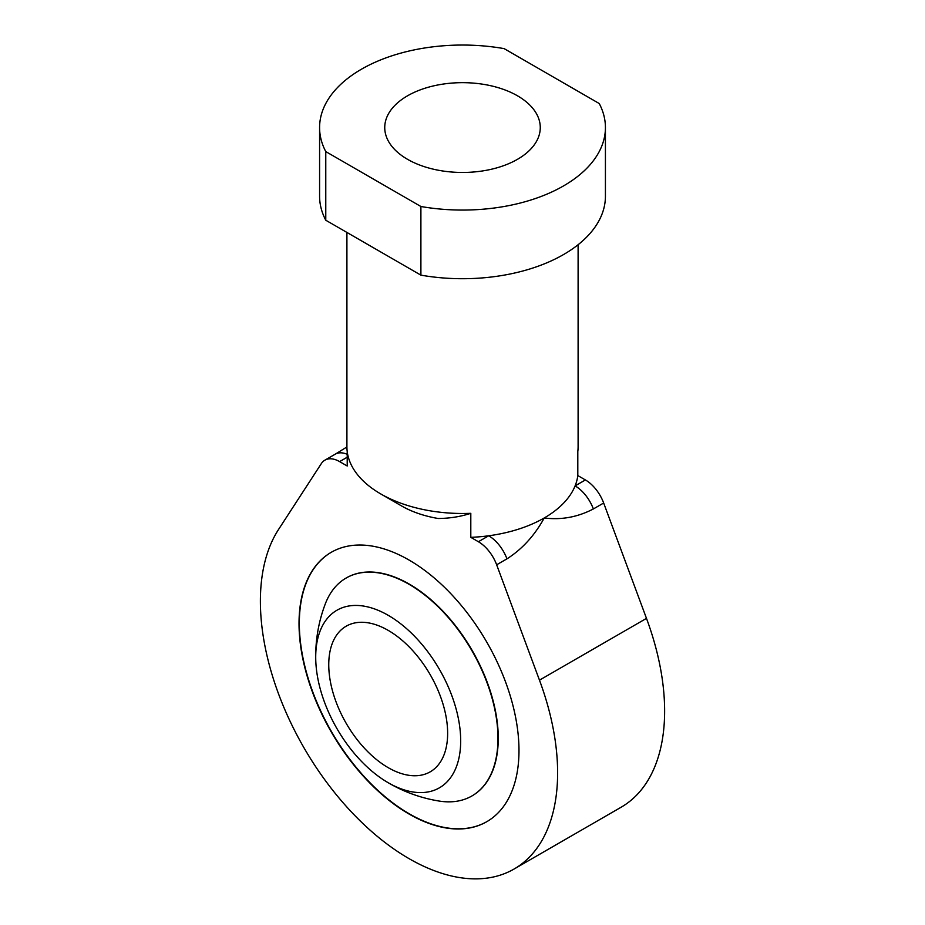 <?xml version="1.0" encoding="UTF-8"?>
<svg xmlns="http://www.w3.org/2000/svg" width="925" height="925" viewBox="0 0 925 925"><rect width="100%" height="100%" fill="white"/><g stroke="black" fill="none" stroke-linecap="round" stroke-linejoin="round"><path stroke-width="1.39" d="M347.21 451.539L347.21 465.992L339.614 461.61A29.427 16.985 -120 0 0 324.906 460.153A29.427 16.985 -120 0 0 321.345 463.575L278.529 529.505A210.172 121.348 -120 0 0 319.969 772.999A210.172 121.348 -120 0 0 514.092 869.026L621.091 807.247A210.172 121.348 -120 0 0 646.482 618.374L603.667 503.015L593.364 508.958A29.427 16.985 -120 0 0 575.096 485.891L585.398 479.948L577.801 475.566A115.602 66.739 180 0 1 575.096 485.891A115.602 66.739 180 0 1 544.247 517.965C534.581 535.552 522.151 549.173 506.958 558.85A29.427 16.985 -120 0 0 488.689 535.783A115.602 66.739 180 0 1 470.802 537.344L470.802 513.317C460.604 516.659 449.723 518.393 438.161 518.497A86.175 49.753 180 0 1 401.577 505.952L380.765 493.938A115.602 66.739 0 0 0 470.802 513.317M593.364 508.958C577.628 517.144 561.255 520.151 544.247 517.965A115.602 66.739 180 0 1 488.689 535.783L478.387 541.726L470.802 537.344M514.092 869.026A210.172 121.348 -120 0 0 539.472 680.153L496.656 564.793A29.427 16.985 -120 0 0 478.387 541.726M577.801 475.566L577.801 451.539A115.602 66.739 0 0 0 578.102 446.752L578.102 244.72M409 814A155.527 89.794 -120 0 0 486.77 821.701A155.527 89.794 -120 0 0 510.612 697.068A155.527 89.794 -120 0 0 409 560.018A155.527 89.794 -120 0 0 331.243 552.306A155.527 89.794 -120 0 0 307.401 676.938A155.527 89.794 -120 0 0 409 814M319.587 127.557L319.587 196.204A142.924 82.51 0 0 0 325.773 220.231L420.898 275.141A142.924 82.51 0 0 0 605.424 196.204L605.424 127.557A142.924 82.51 0 0 0 599.238 103.531L504.125 48.62A142.924 82.51 0 0 0 319.587 127.557A142.924 82.51 0 0 0 325.773 151.584L420.898 206.495A142.924 82.51 0 0 0 605.424 127.557M585.398 479.948A29.427 16.985 60 0 1 603.667 503.015M346.91 232.429L346.91 446.752A115.602 66.739 0 0 0 380.765 493.938L401.577 505.952M331.393 552.225A155.527 89.794 -120 0 0 307.736 676.903A155.527 89.794 -120 0 0 409.301 813.827A155.527 89.794 -120 0 0 486.92 821.608M347.21 454.302A29.427 16.985 -120 0 0 335.197 454.198L324.906 460.153M420.898 206.495L420.898 275.141M325.773 151.584L325.773 220.231M472.062 795.87A125.812 72.636 -120 0 0 472.201 795.789A125.812 72.636 -120 0 0 491.487 694.976A125.812 72.636 -120 0 0 409.301 584.114A125.812 72.636 -120 0 0 346.401 577.882A125.812 72.636 -120 0 0 346.251 577.963M407.52 159.308A77.769 44.897 0 0 0 492.262 169.044A77.769 44.897 0 0 0 540.269 127.557A77.769 44.897 0 0 0 517.491 95.807A77.769 44.897 0 0 0 432.75 86.083A77.769 44.897 0 0 0 384.742 127.557A77.769 44.897 0 0 0 407.52 159.308M386.349 781.625A146.809 146.809 0 0 0 439.19 801.062A125.812 72.636 -120 0 0 471.912 795.962A125.812 72.636 -120 0 0 491.198 695.149A125.812 72.636 -120 0 0 409 584.276A125.812 72.636 -120 0 0 346.1 578.056A125.812 72.636 -120 0 0 325.322 603.84A146.809 146.809 0 0 0 315.737 659.305A102.513 59.188 -120 0 0 386.349 781.625A102.513 59.188 -120 0 0 388.199 782.723A102.513 59.188 -120 0 0 460.685 740.867A102.513 59.188 -120 0 0 388.199 615.31A102.513 59.188 -120 0 0 315.737 659.305M388.199 767.657A84.071 48.539 60 0 1 333.278 693.577A84.071 48.539 60 0 1 346.158 626.213A84.071 48.539 60 0 1 388.199 630.376A84.071 48.539 60 0 1 443.121 704.457A84.071 48.539 60 0 1 430.229 771.82A84.071 48.539 60 0 1 388.199 767.657M506.958 558.85L496.656 564.793M539.472 680.153L646.482 618.374M347.21 457.228L339.614 461.61M346.91 446.972L335.22 454.187"/></g></svg>
